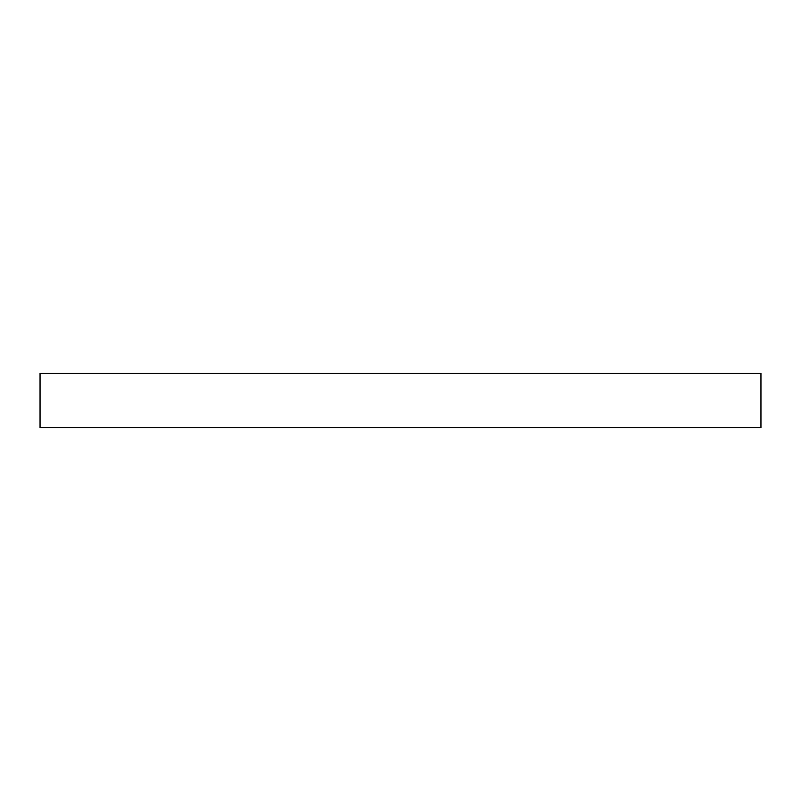 <?xml version="1.0" encoding="UTF-8"?>
<svg xmlns="http://www.w3.org/2000/svg" width="801" height="801" viewBox="0 0 801 801"><rect width="100%" height="100%" fill="white"/><g stroke="black" fill="none" stroke-linecap="round" stroke-linejoin="round"><path stroke-width="1.2" d="M760.95 373.466L40.05 373.466L40.05 427.534L760.95 427.534L760.95 373.466"/></g></svg>
